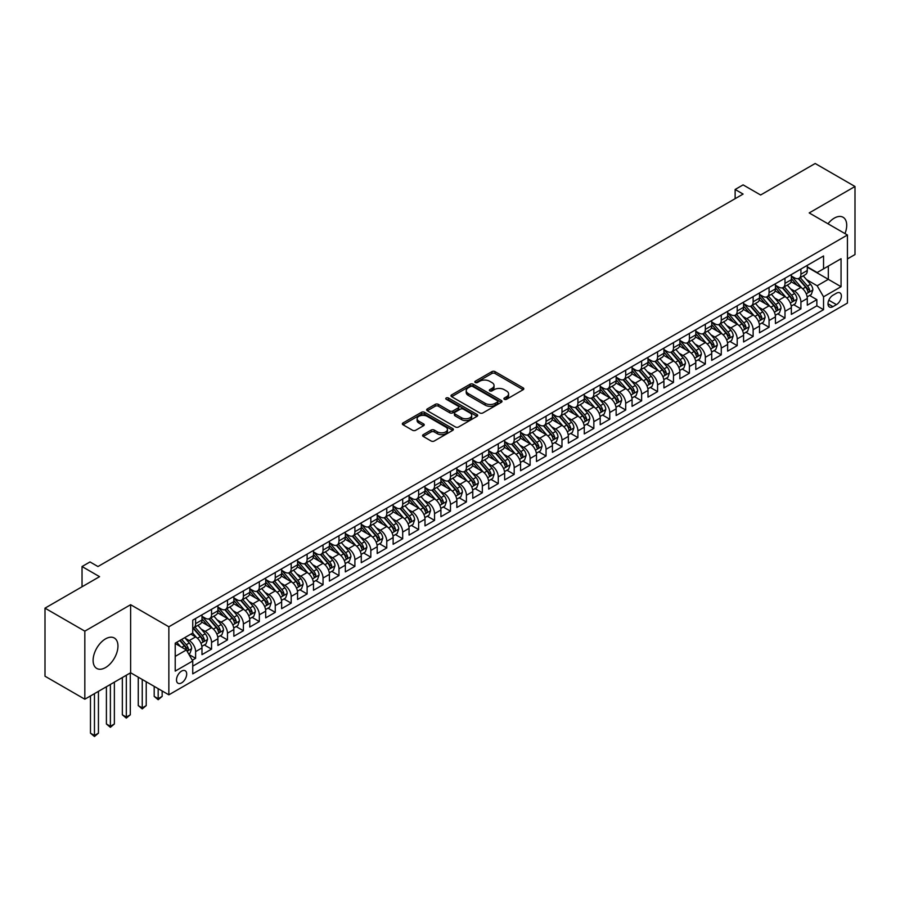 <?xml version="1.0" encoding="UTF-8"?>
<svg xmlns="http://www.w3.org/2000/svg" width="900" height="900" viewBox="0 0 900 900"><rect width="100%" height="100%" fill="white"/><g stroke="black" fill="none" stroke-linecap="round" stroke-linejoin="round"><path stroke-width="1.35" d="M504.36 399.285A1.552 0.889 0 0 0 506.554 399.285L523.17 389.689A2.216 1.271 0 0 0 523.811 388.789A2.216 1.271 0 0 0 523.17 387.889L495.022 371.632A2.216 1.271 0 0 0 491.895 371.632L475.279 381.229A1.552 0.889 0 0 0 474.829 381.859A1.552 0.889 0 0 0 475.279 382.489A1.552 0.889 0 0 0 477.473 382.489L479.621 381.251A7.076 4.084 0 0 1 489.623 381.251L491.974 382.601A7.076 4.084 0 0 1 494.044 385.493A7.076 4.084 0 0 1 491.974 388.384L489.825 389.621A1.552 0.889 0 0 0 489.364 390.251A1.552 0.889 0 0 0 489.825 390.892A1.552 0.889 0 0 0 492.007 390.892L494.156 389.644A7.076 4.084 0 0 1 504.169 389.644L506.509 391.005A7.076 4.084 0 0 1 508.59 393.885A7.076 4.084 0 0 1 506.509 396.776L504.36 398.014A1.552 0.889 0 0 0 503.91 398.655A1.552 0.889 0 0 0 504.36 399.285L504.36 398.014M105.536 667.564A17.572 10.147 120 0 0 117.011 652.084A17.572 10.147 120 0 0 114.311 638.01A17.572 10.147 120 0 0 105.536 638.876A17.572 10.147 120 0 0 94.05 654.356A17.572 10.147 120 0 0 96.75 668.441A17.572 10.147 120 0 0 105.536 667.564M844.988 233.595A17.572 10.147 120 0 0 843.075 217.26A17.572 10.147 120 0 0 834.289 218.126A17.572 10.147 120 0 0 827.977 223.774M181.597 682.886A7.211 4.163 120 0 0 186.3 676.53A7.211 4.163 120 0 0 185.197 670.748A7.211 4.163 120 0 0 181.597 671.107A7.211 4.163 120 0 0 176.884 677.464A7.211 4.163 120 0 0 177.986 683.235A7.211 4.163 120 0 0 181.597 682.886M423.259 434.644A2.216 1.271 0 0 0 422.606 435.544A2.216 1.271 0 0 0 423.259 436.455L431.145 441.011A2.216 1.271 0 0 0 434.272 441.011L452.723 430.358A2.216 1.271 0 0 0 453.375 429.457A2.216 1.271 0 0 0 452.723 428.558L424.586 412.301A2.216 1.271 0 0 0 421.459 412.301L403.009 422.955A2.216 1.271 0 0 0 402.356 423.855A2.216 1.271 0 0 0 403.009 424.766L412.549 430.267A2.216 1.271 0 0 0 415.665 430.267L423.562 425.711A2.216 1.271 0 0 0 424.215 424.811A2.216 1.271 0 0 0 423.562 423.9L418.838 421.178A5.917 3.42 0 0 1 417.105 418.759A5.917 3.42 0 0 1 420.761 415.609A5.917 3.42 0 0 1 427.196 416.34L445.725 427.039A5.917 3.42 0 0 1 447.457 429.457A5.917 3.42 0 0 1 443.812 432.608A5.917 3.42 0 0 1 437.366 431.876L434.272 430.088A2.216 1.271 0 0 0 431.145 430.088L423.259 434.644L423.259 436.455L431.145 431.933L431.145 430.088M847.429 258.919L855 254.542L855 186.491L815.175 163.496L760.624 194.996L743.096 184.882L735.131 189.484L743.096 194.074L97.965 566.539L90 561.949L82.035 566.539L82.035 586.778M84.825 631.148L84.825 699.21L130.624 672.761L130.624 604.71L84.825 631.148L45 608.153L99.562 576.664L82.035 566.539M130.624 604.71L168.851 626.783L847.429 235.001L847.429 303.064L168.851 694.834L168.851 626.783M855 186.491L809.201 212.929L847.429 235.001M479.779 412.931A2.216 1.271 0 0 0 482.906 412.931L501.356 402.289A2.216 1.271 0 0 0 501.998 401.377A2.216 1.271 0 0 0 501.356 400.478L473.209 384.233A2.216 1.271 0 0 0 470.081 384.233L451.631 394.886A2.216 1.271 0 0 0 450.99 395.786A2.216 1.271 0 0 0 451.631 396.686L479.779 412.931M446.861 399.623A1.552 0.889 0 0 1 448.425 399.836L448.425 397.991L477.045 414.517A2.216 1.271 0 0 1 477.686 415.418A2.216 1.271 0 0 1 477.045 416.317L458.595 426.971A2.216 1.271 0 0 1 455.468 426.971L427.32 410.726L435.218 406.204L435.218 404.359L427.32 408.915A2.216 1.271 0 0 0 426.668 409.826A2.216 1.271 0 0 0 427.32 410.726L427.32 408.915M435.218 406.204A2.216 1.271 0 0 1 438.345 406.204L438.345 404.359A2.216 1.271 0 0 0 435.218 404.359M438.345 404.359L449.752 410.951A2.216 1.271 0 0 0 452.88 410.951L458.123 407.925A2.216 1.271 0 0 0 458.764 407.025A2.216 1.271 0 0 0 458.123 406.125L446.243 399.262A1.552 0.889 0 0 1 445.781 398.632A1.552 0.889 0 0 1 446.738 397.8A1.552 0.889 0 0 1 448.425 397.991M84.825 699.21L45 676.215L45 608.153M192.308 660.24L195.615 658.327L189 654.514M185.243 638.269L189.236 640.575A9.011 5.197 60 0 1 195.615 651.611L201.982 647.933L201.982 654.649L211.545 649.125L204.289 644.94M201.172 629.066L205.166 631.384A9.011 5.197 60 0 1 211.545 642.42L217.912 638.741L217.912 645.446L227.464 639.934L220.219 635.749M217.102 619.875L221.096 622.181A9.011 5.197 60 0 1 227.464 633.217L233.843 629.539L233.843 636.255L243.394 630.731L236.149 626.558M233.032 610.673L237.026 612.99A9.011 5.197 60 0 1 243.394 624.026L249.773 620.347L249.773 627.053L259.324 621.54L252.079 617.355M248.951 601.481L252.956 603.788A9.011 5.197 60 0 1 259.324 614.824L265.702 611.145L265.702 617.861L275.254 612.349L268.009 608.164M264.881 592.29L268.886 594.596A9.011 5.197 60 0 1 275.254 605.633L281.632 601.954L281.632 608.67L291.184 603.146L283.939 598.961M280.811 583.087L284.816 585.394A9.011 5.197 60 0 1 291.184 596.43L297.562 592.751L297.562 599.467L307.114 593.955L299.869 589.77M296.741 573.896L300.746 576.202A9.011 5.197 60 0 1 307.114 587.239L313.481 583.56L313.481 590.276L323.044 584.752L315.799 580.567M312.671 564.694L316.676 567A9.011 5.197 60 0 1 323.044 578.036L329.411 574.358L329.411 581.074L338.974 575.561L331.729 571.376M328.601 555.502L332.606 557.809A9.011 5.197 60 0 1 338.974 568.845L345.341 565.166L345.341 571.882L354.904 566.359L347.659 562.174M344.531 546.3L348.536 548.606A9.011 5.197 60 0 1 354.904 559.642L361.271 555.964L361.271 562.68L370.834 557.168L363.589 552.983M360.461 537.109L364.455 539.415A9.011 5.197 60 0 1 370.834 550.451L377.201 546.773L377.201 553.489L386.764 547.965L379.519 543.78M376.391 527.906L380.385 530.212A9.011 5.197 60 0 1 386.764 541.249L393.131 537.57L393.131 544.286L402.694 538.774L395.438 534.589M392.321 518.715L396.315 521.021A9.011 5.197 60 0 1 402.694 532.058L409.061 528.379L409.061 535.095L418.624 529.571L411.368 525.386M408.251 509.512L412.245 511.819A9.011 5.197 60 0 1 418.624 522.855L424.991 519.176L424.991 525.892L434.554 520.38L427.298 516.195M424.181 500.321L428.175 502.627A9.011 5.197 60 0 1 434.554 513.664L440.921 509.985L440.921 516.701L450.473 511.178L443.228 506.993M440.111 491.119L444.105 493.425A9.011 5.197 60 0 1 450.473 504.461L456.851 500.782L456.851 507.499L466.402 501.986L459.157 497.801M456.041 481.928L460.035 484.234A9.011 5.197 60 0 1 466.402 495.27L472.781 491.591L472.781 498.308L482.332 492.784L475.088 488.599M471.96 472.725L475.965 475.043A9.011 5.197 60 0 1 482.332 486.079L488.711 482.4L488.711 489.105L498.262 483.593L491.017 479.407M487.89 463.534L491.895 465.84A9.011 5.197 60 0 1 498.262 476.876L504.641 473.197L504.641 479.914L514.192 474.39L506.947 470.205M503.82 454.331L507.825 456.649A9.011 5.197 60 0 1 514.192 467.685L520.571 464.006L520.571 470.711L530.123 465.199L522.877 461.014M519.75 445.14L523.755 447.446A9.011 5.197 60 0 1 530.123 458.483L536.49 454.804L536.49 461.52L546.053 455.996L538.808 451.811M535.68 435.938L539.685 438.255A9.011 5.197 60 0 1 546.053 449.291L552.42 445.613L552.42 452.317L561.983 446.805L554.738 442.62M551.61 426.746L555.615 429.053A9.011 5.197 60 0 1 561.983 440.089L568.35 436.41L568.35 443.126L577.913 437.603L570.668 433.418M567.54 417.544L571.545 419.861A9.011 5.197 60 0 1 577.913 430.897L584.28 427.219L584.28 433.924L593.842 428.411L586.597 424.226M583.47 408.353L587.464 410.659A9.011 5.197 60 0 1 593.842 421.695L600.21 418.016L600.21 424.733L609.773 419.209L602.528 415.024M599.4 399.15L603.394 401.468A9.011 5.197 60 0 1 609.773 412.504L616.14 408.825L616.14 415.53L625.702 410.017L618.446 405.832M615.33 389.959L619.324 392.265A9.011 5.197 60 0 1 625.702 403.301L632.07 399.623L632.07 406.339L641.633 400.815L634.376 396.641M631.26 380.756L635.254 383.074A9.011 5.197 60 0 1 641.633 394.11L648 390.431L648 397.136L657.562 391.624L650.306 387.439M647.19 371.565L651.184 373.871A9.011 5.197 60 0 1 657.562 384.907L663.93 381.229L663.93 387.945L673.481 382.433L666.236 378.248M663.12 362.374L667.114 364.68A9.011 5.197 60 0 1 673.481 375.716L679.86 372.037L679.86 378.754L689.411 373.23L682.166 369.045M679.05 353.171L683.044 355.478A9.011 5.197 60 0 1 689.411 366.514L695.79 362.835L695.79 369.551L705.341 364.039L698.096 359.854M694.969 343.98L698.974 346.286A9.011 5.197 60 0 1 705.341 357.322L711.72 353.644L711.72 360.36L721.271 354.836L714.026 350.651M710.899 334.777L714.904 337.084A9.011 5.197 60 0 1 721.271 348.12L727.65 344.441L727.65 351.157L737.201 345.645L729.956 341.46M726.829 325.586L730.834 327.892A9.011 5.197 60 0 1 737.201 338.929L743.58 335.25L743.58 341.966L753.131 336.442L745.886 332.257M742.759 316.384L746.764 318.69A9.011 5.197 60 0 1 753.131 329.726L759.51 326.048L759.51 332.764L769.061 327.251L761.816 323.066M758.689 307.192L762.694 309.499A9.011 5.197 60 0 1 769.061 320.535L775.429 316.856L775.429 323.572L784.991 318.049L777.746 313.864M774.619 297.99L778.624 300.296A9.011 5.197 60 0 1 784.991 311.332L791.359 307.654L791.359 314.37L800.921 308.858L800.921 302.141A9.011 5.197 -120 0 0 794.554 291.105L790.549 288.799M793.676 304.673L800.921 308.858M201.982 647.933A9.011 5.197 -120 0 0 195.615 636.896L190.834 634.14M217.912 638.741A9.011 5.197 -120 0 0 211.545 627.705L201.69 622.012M233.843 629.539A9.011 5.197 -120 0 0 227.464 618.502L217.62 612.821M249.773 620.347A9.011 5.197 -120 0 0 243.394 609.311L233.55 603.619M265.702 611.145A9.011 5.197 -120 0 0 259.324 600.109L249.48 594.428M281.632 601.954A9.011 5.197 -120 0 0 275.254 590.918L265.41 585.225M297.562 592.751A9.011 5.197 -120 0 0 291.184 581.715L281.34 576.034M313.481 583.56A9.011 5.197 -120 0 0 307.114 572.524L297.259 566.831M329.411 574.358A9.011 5.197 -120 0 0 323.044 563.321L313.189 557.64M345.341 565.166A9.011 5.197 -120 0 0 338.974 554.13L329.119 548.438M361.271 555.964A9.011 5.197 -120 0 0 354.904 544.928L345.049 539.246M377.201 546.773A9.011 5.197 -120 0 0 370.834 535.736L360.979 530.044M393.131 537.57A9.011 5.197 -120 0 0 386.764 526.534L376.909 520.852M409.061 528.379A9.011 5.197 -120 0 0 402.694 517.342L392.839 511.65M424.991 519.176A9.011 5.197 -120 0 0 418.624 508.14L408.769 502.459M440.921 509.985A9.011 5.197 -120 0 0 434.554 498.949L424.699 493.256M456.851 500.782A9.011 5.197 -120 0 0 450.473 489.746L440.629 484.065M472.781 491.591A9.011 5.197 -120 0 0 466.402 480.555L456.559 474.863M488.711 482.4A9.011 5.197 -120 0 0 482.332 471.364L472.489 465.671M504.641 473.197A9.011 5.197 -120 0 0 498.262 462.161L488.419 456.469M520.571 464.006A9.011 5.197 -120 0 0 514.192 452.97L504.349 447.277M536.49 454.804A9.011 5.197 -120 0 0 530.123 443.767L520.267 438.086M552.42 445.613A9.011 5.197 -120 0 0 546.053 434.576L536.197 428.884M568.35 436.41A9.011 5.197 -120 0 0 561.983 425.374L552.127 419.692M584.28 427.219A9.011 5.197 -120 0 0 577.913 416.183L568.058 410.49M600.21 418.016A9.011 5.197 -120 0 0 593.842 406.98L583.988 401.299M616.14 408.825A9.011 5.197 -120 0 0 609.773 397.789L599.918 392.096M632.07 399.623A9.011 5.197 -120 0 0 625.702 388.586L615.847 382.905M648 390.431A9.011 5.197 -120 0 0 641.633 379.395L631.778 373.702M663.93 381.229A9.011 5.197 -120 0 0 657.562 370.192L647.707 364.511M679.86 372.037A9.011 5.197 -120 0 0 673.481 361.001L663.637 355.309M695.79 362.835A9.011 5.197 -120 0 0 689.411 351.799L679.567 346.118M711.72 353.644A9.011 5.197 -120 0 0 705.341 342.608L695.498 336.915M727.65 344.441A9.011 5.197 -120 0 0 721.271 333.405L711.428 327.724M743.58 335.25A9.011 5.197 -120 0 0 737.201 324.214L727.357 318.521M759.51 326.048A9.011 5.197 -120 0 0 753.131 315.011L743.276 309.33M775.429 316.856A9.011 5.197 -120 0 0 769.061 305.82L759.206 300.127M791.359 307.654A9.011 5.197 -120 0 0 784.991 296.618L775.136 290.936M836.438 293.22L832.939 295.245A6.986 4.027 120 0 0 828.371 301.399A6.986 4.027 120 0 0 829.451 306.99A6.986 4.027 120 0 0 832.939 306.652L836.438 304.627A6.986 4.027 120 0 0 841.005 298.474A6.986 4.027 120 0 0 839.936 292.871A6.986 4.027 120 0 0 836.438 293.22M175.219 656.393L186.368 649.957L192.746 660.994L192.746 673.864L823.545 309.679L823.545 296.809L817.166 285.773L806.479 279.596M192.746 660.994L175.219 671.107L175.219 643.151L192.746 633.038L192.746 620.156L823.545 255.971L823.545 268.852L841.061 258.727L841.061 286.695L823.545 296.809M201.982 616.298L205.166 618.131A9.011 5.197 60 0 0 209.678 618.581L216.045 614.903A9.011 5.197 -120 0 0 217.912 610.774L217.912 605.633M217.912 607.106L221.096 608.94A9.011 5.197 60 0 0 225.607 609.39L231.975 605.711A9.011 5.197 -120 0 0 233.843 601.582L233.843 596.43M233.843 597.904L237.026 599.749A9.011 5.197 60 0 0 241.537 600.188L247.905 596.509A9.011 5.197 -120 0 0 249.773 592.391L249.773 587.239M249.773 588.712L252.956 590.546A9.011 5.197 60 0 0 257.456 590.996L263.835 587.317A9.011 5.197 -120 0 0 265.702 583.189L265.702 578.036M265.702 579.51L268.886 581.355A9.011 5.197 60 0 0 273.386 581.794L279.765 578.115A9.011 5.197 -120 0 0 281.632 573.998L281.632 568.845M281.632 570.319L284.816 572.153A9.011 5.197 60 0 0 289.316 572.602L295.695 568.924A9.011 5.197 -120 0 0 297.562 564.795L297.562 559.642M297.562 561.116L300.746 562.961A9.011 5.197 60 0 0 305.246 563.4L311.625 559.721A9.011 5.197 -120 0 0 313.481 555.604L313.481 550.451M313.481 551.925L316.676 553.759A9.011 5.197 60 0 0 321.176 554.209L327.555 550.53A9.011 5.197 -120 0 0 329.411 546.401L329.411 541.249M329.411 542.722L332.606 544.567A9.011 5.197 60 0 0 337.106 545.006L343.474 541.327A9.011 5.197 -120 0 0 345.341 537.21L345.341 532.058M345.341 533.531L348.536 535.365A9.011 5.197 60 0 0 353.036 535.815L359.404 532.136A9.011 5.197 -120 0 0 361.271 528.007L361.271 522.855M361.271 524.329L364.455 526.174A9.011 5.197 60 0 0 368.966 526.613L375.334 522.934A9.011 5.197 -120 0 0 377.201 518.816L377.201 513.664M377.201 515.137L380.385 516.971A9.011 5.197 60 0 0 384.896 517.421L391.264 513.743A9.011 5.197 -120 0 0 393.131 509.614L393.131 504.461M393.131 505.935L396.315 507.78A9.011 5.197 60 0 0 400.826 508.219L407.194 504.54A9.011 5.197 -120 0 0 409.061 500.423L409.061 495.27M409.061 496.744L412.245 498.577A9.011 5.197 60 0 0 416.756 499.027L423.124 495.349A9.011 5.197 -120 0 0 424.991 491.22L424.991 486.067M424.991 487.541L428.175 489.386A9.011 5.197 60 0 0 432.686 489.825L439.054 486.146A9.011 5.197 -120 0 0 440.921 482.029L440.921 476.876M440.921 478.35L444.105 480.184A9.011 5.197 60 0 0 448.616 480.634L454.984 476.955A9.011 5.197 -120 0 0 456.851 472.826L456.851 467.674M456.851 469.147L460.035 470.993A9.011 5.197 60 0 0 464.546 471.431L470.914 467.752A9.011 5.197 -120 0 0 472.781 463.635L472.781 458.483M472.781 459.956L475.965 461.79A9.011 5.197 60 0 0 480.465 462.24L486.844 458.561A9.011 5.197 -120 0 0 488.711 454.433L488.711 449.291M488.711 450.754L491.895 452.599A9.011 5.197 60 0 0 496.395 453.049L502.774 449.37A9.011 5.197 -120 0 0 504.641 445.241L504.641 440.089M504.641 441.562L507.825 443.396A9.011 5.197 60 0 0 512.325 443.846L518.704 440.168A9.011 5.197 -120 0 0 520.571 436.039L520.571 430.897M520.571 432.36L523.755 434.205A9.011 5.197 60 0 0 528.255 434.655L534.634 430.976A9.011 5.197 -120 0 0 536.49 426.848L536.49 421.695M536.49 423.169L539.685 425.002A9.011 5.197 60 0 0 544.185 425.452L550.564 421.774A9.011 5.197 -120 0 0 552.42 417.645L552.42 412.504M552.42 413.966L555.615 415.811A9.011 5.197 60 0 0 560.115 416.261L566.483 412.582A9.011 5.197 -120 0 0 568.35 408.454L568.35 403.301M568.35 404.775L571.545 406.609A9.011 5.197 60 0 0 576.045 407.059L582.413 403.38A9.011 5.197 -120 0 0 584.28 399.251L584.28 394.11M584.28 395.572L587.464 397.418A9.011 5.197 60 0 0 591.975 397.868L598.342 394.189A9.011 5.197 -120 0 0 600.21 390.06L600.21 384.907M600.21 386.381L603.394 388.215A9.011 5.197 60 0 0 607.905 388.665L614.273 384.986A9.011 5.197 -120 0 0 616.14 380.869L616.14 375.716M616.14 377.19L619.324 379.024A9.011 5.197 60 0 0 623.835 379.474L630.202 375.795A9.011 5.197 -120 0 0 632.07 371.666L632.07 366.514M632.07 367.988L635.254 369.832A9.011 5.197 60 0 0 639.765 370.271L646.133 366.593A9.011 5.197 -120 0 0 648 362.475L648 357.322M648 358.796L651.184 360.63A9.011 5.197 60 0 0 655.695 361.08L662.062 357.401A9.011 5.197 -120 0 0 663.93 353.272L663.93 348.12M663.93 349.594L667.114 351.439A9.011 5.197 60 0 0 671.625 351.877L677.992 348.199A9.011 5.197 -120 0 0 679.86 344.081L679.86 338.929M679.86 340.402L683.044 342.236A9.011 5.197 60 0 0 687.555 342.686L693.923 339.007A9.011 5.197 -120 0 0 695.79 334.879L695.79 329.726M695.79 331.2L698.974 333.045A9.011 5.197 60 0 0 703.474 333.484L709.852 329.805A9.011 5.197 -120 0 0 711.72 325.688L711.72 320.535M711.72 322.009L714.904 323.843A9.011 5.197 60 0 0 719.404 324.293L725.783 320.614A9.011 5.197 -120 0 0 727.65 316.485L727.65 311.332M727.65 312.806L730.834 314.651A9.011 5.197 60 0 0 735.334 315.09L741.712 311.411A9.011 5.197 -120 0 0 743.58 307.294L743.58 302.141M743.58 303.615L746.764 305.449A9.011 5.197 60 0 0 751.264 305.899L757.643 302.22A9.011 5.197 -120 0 0 759.51 298.091L759.51 292.939M759.51 294.412L762.694 296.257A9.011 5.197 60 0 0 767.194 296.696L773.572 293.017A9.011 5.197 -120 0 0 775.429 288.9L775.429 283.748M775.429 285.221L778.624 287.055A9.011 5.197 60 0 0 783.124 287.505L789.491 283.826A9.011 5.197 -120 0 0 791.359 279.697L791.359 274.545M192.746 666.146L816.851 305.82L816.851 299.655L807.289 305.179L807.289 298.463A9.011 5.197 -120 0 0 800.921 287.426L791.066 281.734M791.359 276.019L794.554 277.864A9.011 5.197 -120 0 0 799.054 278.303A9.011 5.197 -120 0 0 800.921 274.185L800.921 269.032M799.054 278.303L805.421 274.624A9.011 5.197 -120 0 0 807.289 270.506L807.289 265.354M195.615 618.502L195.615 623.655A9.011 5.197 60 0 1 193.748 627.784A9.011 5.197 60 0 1 192.746 628.144M193.748 627.784L200.115 624.105A9.011 5.197 -120 0 0 201.982 619.976L201.982 614.824M211.545 609.311L211.545 614.452A9.011 5.197 60 0 1 209.678 618.581M227.464 600.109L227.464 605.261A9.011 5.197 60 0 1 225.607 609.39M243.394 590.918L243.394 596.07A9.011 5.197 60 0 1 241.537 600.188M259.324 581.715L259.324 586.867A9.011 5.197 60 0 1 257.456 590.996M275.254 572.524L275.254 577.676A9.011 5.197 60 0 1 273.386 581.794M291.184 563.321L291.184 568.474A9.011 5.197 60 0 1 289.316 572.602M307.114 554.13L307.114 559.283A9.011 5.197 60 0 1 305.246 563.4M323.044 544.928L323.044 550.08A9.011 5.197 60 0 1 321.176 554.209M338.974 535.736L338.974 540.889A9.011 5.197 60 0 1 337.106 545.006M354.904 526.534L354.904 531.686A9.011 5.197 60 0 1 353.036 535.815M370.834 517.342L370.834 522.495A9.011 5.197 60 0 1 368.966 526.613M386.764 508.14L386.764 513.293A9.011 5.197 60 0 1 384.896 517.421M402.694 498.949L402.694 504.101A9.011 5.197 60 0 1 400.826 508.219M418.624 489.746L418.624 494.899A9.011 5.197 60 0 1 416.756 499.027M434.554 480.555L434.554 485.707A9.011 5.197 60 0 1 432.686 489.825M450.473 471.353L450.473 476.505A9.011 5.197 60 0 1 448.616 480.634M466.402 462.161L466.402 467.314A9.011 5.197 60 0 1 464.546 471.431M482.332 452.97L482.332 458.111A9.011 5.197 60 0 1 480.465 462.24M498.262 443.767L498.262 448.92A9.011 5.197 60 0 1 496.395 453.049M514.192 434.576L514.192 439.718A9.011 5.197 60 0 1 512.325 443.846M530.123 425.374L530.123 430.526A9.011 5.197 60 0 1 528.255 434.655M546.053 416.183L546.053 421.324A9.011 5.197 60 0 1 544.185 425.452M561.983 406.98L561.983 412.132A9.011 5.197 60 0 1 560.115 416.261M577.913 397.789L577.913 402.93A9.011 5.197 60 0 1 576.045 407.059M593.842 388.586L593.842 393.739A9.011 5.197 60 0 1 591.975 397.868M609.773 379.395L609.773 384.536A9.011 5.197 60 0 1 607.905 388.665M625.702 370.192L625.702 375.345A9.011 5.197 60 0 1 623.835 379.474M641.633 361.001L641.633 366.154A9.011 5.197 60 0 1 639.765 370.271M657.562 351.799L657.562 356.951A9.011 5.197 60 0 1 655.695 361.08M673.481 342.608L673.481 347.76A9.011 5.197 60 0 1 671.625 351.877M689.411 333.405L689.411 338.558A9.011 5.197 60 0 1 687.555 342.686M705.341 324.214L705.341 329.366A9.011 5.197 60 0 1 703.474 333.484M721.271 315.011L721.271 320.164A9.011 5.197 60 0 1 719.404 324.293M737.201 305.82L737.201 310.973A9.011 5.197 60 0 1 735.334 315.09M753.131 296.618L753.131 301.77A9.011 5.197 60 0 1 751.264 305.899M769.061 287.426L769.061 292.579A9.011 5.197 60 0 1 767.194 296.696M784.991 278.224L784.991 283.376A9.011 5.197 60 0 1 783.124 287.505M784.991 311.332L784.991 318.049M769.061 320.535L769.061 327.251M753.131 329.726L753.131 336.442M737.201 338.929L737.201 345.645M721.271 348.12L721.271 354.836M705.341 357.322L705.341 364.039M689.411 366.514L689.411 373.23M673.481 375.716L673.481 382.433M657.562 384.907L657.562 391.624M641.633 394.11L641.633 400.815M625.702 403.301L625.702 410.017M609.773 412.504L609.773 419.209M593.842 421.695L593.842 428.411M577.913 430.897L577.913 437.603M561.983 440.089L561.983 446.805M546.053 449.291L546.053 455.996M530.123 458.483L530.123 465.199M514.192 467.685L514.192 474.39M498.262 476.876L498.262 483.593M482.332 486.079L482.332 492.784M466.402 495.27L466.402 501.986M450.473 504.461L450.473 511.178M434.554 513.664L434.554 520.38M418.624 522.855L418.624 529.571M402.694 532.058L402.694 538.774M386.764 541.249L386.764 547.965M370.834 550.451L370.834 557.168M354.904 559.642L354.904 566.359M338.974 568.845L338.974 575.561M323.044 578.036L323.044 584.752M307.114 587.239L307.114 593.955M291.184 596.43L291.184 603.146M275.254 605.633L275.254 612.349M259.324 614.824L259.324 621.54M243.394 624.026L243.394 630.731M227.464 633.217L227.464 639.934M211.545 642.42L211.545 649.125M195.615 651.611L195.615 658.327M186.368 649.957L175.219 643.523M817.166 285.773L828.315 279.338L828.315 266.085L841.061 258.727M807.289 267.188L841.061 286.695M807.289 266.827L817.166 272.531L823.545 268.852M130.624 672.761L168.851 694.834M735.131 189.484L735.131 198.675M809.606 295.47L816.851 299.655M816.851 305.82L823.545 309.679M504.979 399.499L506.509 398.621A7.076 4.084 0 0 0 508.59 395.73L508.59 393.885M494.044 385.493L494.044 387.338A7.076 4.084 0 0 1 491.974 390.218L490.444 391.106M523.136 389.711L495.022 373.478A2.216 1.271 0 0 0 491.895 373.478L475.897 382.714M501.322 402.3L473.209 386.066A2.216 1.271 0 0 0 470.081 386.066L451.665 396.709M497.441 402.019A1.552 0.889 0 0 0 497.902 401.377A1.552 0.889 0 0 0 497.441 400.748L472.736 386.483A1.552 0.889 0 0 0 470.554 386.483L468.281 387.799A7.076 4.084 0 0 0 466.211 390.69A7.076 4.084 0 0 0 468.281 393.57L485.168 403.324A7.076 4.084 0 0 0 495.18 403.324L497.441 402.019L497.441 403.853A1.552 0.889 0 0 0 497.902 403.223L497.902 401.377M466.211 390.69L466.211 392.524A7.076 4.084 0 0 0 468.281 395.415L468.281 393.57M497.441 403.853L495.18 405.157A7.076 4.084 0 0 1 485.168 405.157L468.281 395.415M438.345 406.204L449.752 412.785A2.216 1.271 0 0 0 452.88 412.785L458.123 409.77A2.216 1.271 0 0 0 458.764 408.859L458.764 407.025M448.425 399.836L477.011 416.34M461.599 417.791A5.917 3.42 0 0 0 468.045 418.534A5.917 3.42 0 0 0 471.701 415.373A5.917 3.42 0 0 0 469.969 412.954L463.433 409.185A2.216 1.271 0 0 0 460.305 409.185L455.074 412.211A2.216 1.271 0 0 0 454.421 413.123A2.216 1.271 0 0 0 455.074 414.022L461.599 417.791L461.599 419.625A5.917 3.42 0 0 0 468.045 420.368A5.917 3.42 0 0 0 471.701 417.218L471.701 415.373M454.421 413.123L454.421 414.956A2.216 1.271 0 0 0 455.074 415.856L455.074 414.022M461.599 419.625L455.074 415.856M447.457 429.457L447.457 431.291A5.917 3.42 0 0 1 443.812 434.452A5.917 3.42 0 0 1 437.366 433.71L434.272 431.933A2.216 1.271 0 0 0 431.145 431.933M417.105 418.759L417.105 420.604A5.917 3.42 0 0 0 418.838 423.011L418.838 421.178M423.562 423.9L423.562 425.711L418.838 423.011M452.723 428.558L452.723 430.358L424.586 414.146A2.216 1.271 0 0 0 421.459 414.146L403.031 424.777M807.154 296.887L811.271 294.502L812.869 289.912A5.974 3.442 -120 0 0 810.54 284.299L803.261 275.873M801.81 288.011L793.17 278.01A17.235 9.945 -120 0 0 791.359 276.12M797.074 285.199L792.248 279.619A14.31 8.258 -120 0 0 791.359 278.651M798.244 278.629L805.601 287.156A5.974 3.442 60 0 1 807.727 291.262C808.627 292.466 809.269 292.095 809.64 290.16A5.974 3.442 -120 0 0 807.514 286.054L800.235 277.627M798.671 278.494L806.58 287.651A3.038 1.755 60 0 1 807.356 288.844L809.64 290.16M807.727 291.262L808.166 291.971M791.224 306.079L795.341 303.705L796.939 299.104A5.974 3.442 -120 0 0 794.61 293.501L787.331 285.075M785.88 297.202L777.24 287.213A17.235 9.945 -120 0 0 775.429 285.311M781.144 294.401L776.317 288.81A14.31 8.258 -120 0 0 775.429 287.854M782.314 287.831L789.671 296.348A5.974 3.442 60 0 1 791.798 300.465C792.697 301.669 793.339 301.298 793.71 299.363A5.974 3.442 -120 0 0 791.584 295.245L784.305 286.819M782.741 287.685L790.661 296.843A3.038 1.755 60 0 1 791.426 298.035L793.71 299.363M791.798 300.465L792.236 301.174M775.305 315.281L779.411 312.896L781.009 308.306A5.974 3.442 -120 0 0 778.68 302.692L771.401 294.266M769.95 306.405L761.321 296.404A17.235 9.945 -120 0 0 759.51 294.514M765.214 303.593L760.387 298.012A14.31 8.258 -120 0 0 759.51 297.045M766.384 297.022L773.741 305.55A5.974 3.442 60 0 1 775.879 309.656C776.768 310.86 777.409 310.489 777.78 308.554A5.974 3.442 -120 0 0 775.654 304.447L768.375 296.021M766.811 296.887L774.731 306.045A3.038 1.755 60 0 1 775.496 307.238L777.78 308.554M775.879 309.656L776.306 310.365M759.375 324.473L763.481 322.099L765.079 317.498A5.974 3.442 -120 0 0 762.75 311.895L755.471 303.469M754.02 315.596L745.391 305.606A17.235 9.945 -120 0 0 743.58 303.705M749.284 312.795L744.457 307.204A14.31 8.258 -120 0 0 743.58 306.248M750.454 306.225L757.811 314.741A5.974 3.442 60 0 1 759.949 318.859C760.837 320.062 761.479 319.691 761.861 317.756A5.974 3.442 -120 0 0 759.724 313.639L752.445 305.213M750.893 306.079L758.801 315.236A3.038 1.755 60 0 1 759.566 316.429L761.861 317.756M759.949 318.859L760.376 319.567M743.445 333.675L747.562 331.29L749.149 326.7A5.974 3.442 -120 0 0 746.82 321.086L739.553 312.66M738.09 324.799L729.461 314.798A17.235 9.945 -120 0 0 727.65 312.907M733.354 321.986L728.528 316.406A14.31 8.258 -120 0 0 727.65 315.439M734.524 315.416L741.893 323.944A5.974 3.442 60 0 1 744.019 328.05C744.908 329.254 745.549 328.882 745.931 326.947A5.974 3.442 -120 0 0 743.794 322.841L736.515 314.415M734.962 315.281L742.871 324.439A3.038 1.755 60 0 1 743.636 325.631L745.931 326.947M744.019 328.05L744.446 328.759M727.515 342.866L731.633 340.493L733.219 335.891A5.974 3.442 -120 0 0 730.901 330.289L723.623 321.863M722.16 333.99L713.531 324A17.235 9.945 -120 0 0 711.72 322.099M717.424 331.189L712.597 325.598A14.31 8.258 -120 0 0 711.72 324.641M718.594 324.619L725.962 333.135A5.974 3.442 60 0 1 728.089 337.252C728.989 338.445 729.619 338.085 730.001 336.15A5.974 3.442 -120 0 0 727.864 332.032L720.596 323.606M719.033 324.473L726.941 333.63A3.038 1.755 60 0 1 727.706 334.822L730.001 336.15M728.089 337.252L728.516 337.961M711.585 352.069L715.702 349.684L717.289 345.094A5.974 3.442 -120 0 0 714.971 339.48L707.692 331.054M706.23 343.192L697.601 333.191A17.235 9.945 -120 0 0 695.79 331.301M701.494 340.38L696.668 334.789A14.31 8.258 -120 0 0 695.79 333.832M702.664 333.81L710.033 342.338A5.974 3.442 60 0 1 712.159 346.444C713.059 347.647 713.689 347.276 714.071 345.341A5.974 3.442 -120 0 0 711.945 341.235L704.666 332.809M703.102 333.675L711.011 342.832A3.038 1.755 60 0 1 711.776 344.025L714.071 345.341M712.159 346.444L712.586 347.152M695.655 361.26L699.773 358.886L701.359 354.285A5.974 3.442 -120 0 0 699.041 348.683L691.762 340.256M690.3 352.384L681.671 342.394A17.235 9.945 -120 0 0 679.86 340.493M685.564 349.582L680.738 343.991A14.31 8.258 -120 0 0 679.86 343.035M686.734 343.012L694.102 351.529A5.974 3.442 60 0 1 696.229 355.646C697.129 356.839 697.759 356.479 698.141 354.544A5.974 3.442 -120 0 0 696.015 350.426L688.736 342M687.173 342.866L695.081 352.024A3.038 1.755 60 0 1 695.846 353.216L698.141 354.544M696.229 355.646L696.668 356.355M679.725 370.451L683.842 368.077L685.429 363.476A5.974 3.442 -120 0 0 683.111 357.874L675.832 349.447M674.37 361.586L665.741 351.585A17.235 9.945 -120 0 0 663.93 349.695M669.634 358.774L664.808 353.183A14.31 8.258 -120 0 0 663.93 352.226M670.804 352.204L678.173 360.731A5.974 3.442 60 0 1 680.299 364.838C681.199 366.041 681.829 365.67 682.211 363.735A5.974 3.442 -120 0 0 680.085 359.629L672.806 351.202M671.242 352.069L679.151 361.226A3.038 1.755 60 0 1 679.916 362.407L682.211 363.735M680.299 364.838L680.738 365.546M663.795 379.654L667.913 377.28L669.499 372.679A5.974 3.442 -120 0 0 667.181 367.076L659.903 358.65M658.44 370.777L649.811 360.787A17.235 9.945 -120 0 0 648 358.886M653.704 367.976L648.877 362.385A14.31 8.258 -120 0 0 648 361.418M654.885 361.406L662.242 369.923A5.974 3.442 60 0 1 664.369 374.04C665.269 375.233 665.899 374.873 666.281 372.938A5.974 3.442 -120 0 0 664.155 368.82L656.876 360.394M655.312 361.26L663.221 370.418A3.038 1.755 60 0 1 663.986 371.61L666.281 372.938M664.369 374.04L664.808 374.749M647.865 388.845L651.982 386.471L653.58 381.87A5.974 3.442 -120 0 0 651.251 376.267L643.972 367.841M642.51 379.98L633.881 369.979A17.235 9.945 -120 0 0 632.07 368.089M637.785 377.168L632.947 371.576A14.31 8.258 -120 0 0 632.07 370.62M638.955 370.598L646.312 379.125A5.974 3.442 60 0 1 648.439 383.231C649.339 384.435 649.98 384.064 650.351 382.129A5.974 3.442 -120 0 0 648.225 378.022L640.946 369.585M639.383 370.463L647.291 379.62A3.038 1.755 60 0 1 648.056 380.801L650.351 382.129M648.439 383.231L648.877 383.94M631.935 398.048L636.053 395.674L637.65 391.072A5.974 3.442 -120 0 0 635.321 385.47L628.043 377.044M626.58 389.171L617.951 379.181A17.235 9.945 -120 0 0 616.14 377.28M621.855 386.37L617.018 380.779A14.31 8.258 -120 0 0 616.14 379.811M623.025 379.789L630.383 388.316A5.974 3.442 60 0 1 632.509 392.434C633.409 393.626 634.05 393.266 634.421 391.331A5.974 3.442 -120 0 0 632.295 387.214L625.016 378.787M623.452 379.654L631.361 388.811A3.038 1.755 60 0 1 632.126 390.004L634.421 391.331M632.509 392.434L632.947 393.142M616.005 407.239L620.123 404.865L621.72 400.264A5.974 3.442 -120 0 0 619.391 394.661L612.113 386.235M610.65 398.363L602.021 388.373A17.235 9.945 -120 0 0 600.21 386.483M605.925 395.561L601.099 389.97A14.31 8.258 -120 0 0 600.21 389.014M607.095 388.991L614.452 397.519A5.974 3.442 60 0 1 616.579 401.625C617.479 402.829 618.12 402.457 618.491 400.522A5.974 3.442 -120 0 0 616.365 396.405L609.086 387.979M607.523 388.856L615.431 398.014A3.038 1.755 60 0 1 616.196 399.195L618.491 400.522M616.579 401.625L617.018 402.334M600.075 416.441L604.192 414.067L605.79 409.466A5.974 3.442 -120 0 0 603.461 403.864L596.183 395.438M594.731 407.565L586.091 397.575A17.235 9.945 -120 0 0 584.28 395.674M589.995 404.764L585.169 399.173A14.31 8.258 -120 0 0 584.28 398.205M591.165 398.183L598.523 406.71A5.974 3.442 60 0 1 600.649 410.827C601.549 412.02 602.19 411.66 602.561 409.714A5.974 3.442 -120 0 0 600.435 405.608L593.156 397.181M591.592 398.048L599.501 407.205A3.038 1.755 60 0 1 600.278 408.397L602.561 409.714M600.649 410.827L601.087 411.525M584.145 425.632L588.262 423.259L589.86 418.657A5.974 3.442 -120 0 0 587.531 413.055L580.252 404.629M578.801 416.756L570.161 406.766A17.235 9.945 -120 0 0 568.35 404.876M574.065 413.955L569.239 408.364A14.31 8.258 -120 0 0 568.35 407.407M575.235 407.385L582.592 415.912A5.974 3.442 60 0 1 584.719 420.019C585.619 421.223 586.26 420.851 586.631 418.916A5.974 3.442 -120 0 0 584.505 414.799L577.226 406.373M575.663 407.25L583.571 416.407A3.038 1.755 60 0 1 584.347 417.589L586.631 418.916M584.719 420.019L585.158 420.728M568.215 434.835L572.332 432.461L573.93 427.86A5.974 3.442 -120 0 0 571.601 422.257L564.322 413.831M562.871 425.959L554.231 415.969A17.235 9.945 -120 0 0 552.42 414.067M558.135 423.157L553.309 417.566A14.31 8.258 -120 0 0 552.42 416.599M559.305 416.576L566.663 425.104A5.974 3.442 60 0 1 568.789 429.221C569.689 430.414 570.33 430.054 570.701 428.108A5.974 3.442 -120 0 0 568.575 424.001L561.296 415.575M559.733 416.441L567.653 425.599A3.038 1.755 60 0 1 568.418 426.791L570.701 428.108M568.789 429.221L569.227 429.919M552.296 444.026L556.403 441.652L558 437.051A5.974 3.442 -120 0 0 555.671 431.449L548.392 423.022M546.941 435.15L538.312 425.16A17.235 9.945 -120 0 0 536.49 423.27M542.205 432.349L537.379 426.757A14.31 8.258 -120 0 0 536.49 425.801M543.375 425.779L550.733 434.295A5.974 3.442 60 0 1 552.87 438.412C553.759 439.616 554.4 439.245 554.771 437.31A5.974 3.442 -120 0 0 552.645 433.192L545.366 424.766M543.803 425.644L551.722 434.801A3.038 1.755 60 0 1 552.488 435.983L554.771 437.31M552.87 438.412L553.298 439.121M536.366 453.229L540.472 450.855L542.07 446.254A5.974 3.442 -120 0 0 539.741 440.651L532.462 432.225M531.011 444.353L522.382 434.363A17.235 9.945 -120 0 0 520.571 432.461M526.275 441.551L521.449 435.96A14.31 8.258 -120 0 0 520.571 434.993M527.445 434.97L534.803 443.498A5.974 3.442 60 0 1 536.94 447.615C537.829 448.808 538.47 448.447 538.852 446.501A5.974 3.442 -120 0 0 536.715 442.395L529.436 433.969M527.884 434.835L535.793 443.993A3.038 1.755 60 0 1 536.558 445.185L538.852 446.501M536.94 447.615L537.368 448.312M520.436 462.42L524.554 460.046L526.14 455.445A5.974 3.442 -120 0 0 523.811 449.843L516.544 441.416M515.081 453.544L506.452 443.554A17.235 9.945 -120 0 0 504.641 441.664M510.345 450.743L505.519 445.151A14.31 8.258 -120 0 0 504.641 444.195M511.515 444.173L518.884 452.689A5.974 3.442 60 0 1 521.01 456.806C521.899 458.01 522.54 457.639 522.923 455.704A5.974 3.442 -120 0 0 520.785 451.586L513.506 443.16M511.954 444.026L519.863 453.195A3.038 1.755 60 0 1 520.627 454.376L522.923 455.704M521.01 456.806L521.438 457.515M504.506 471.623L508.624 469.249L510.21 464.647A5.974 3.442 -120 0 0 507.892 459.045L500.614 450.608M499.151 462.746L490.522 452.756A17.235 9.945 -120 0 0 488.711 450.855M494.415 459.945L489.589 454.354A14.31 8.258 -120 0 0 488.711 453.386M495.585 453.364L502.954 461.891A5.974 3.442 60 0 1 505.08 465.998C505.98 467.201 506.61 466.83 506.993 464.895A5.974 3.442 -120 0 0 504.855 460.789L497.588 452.363M496.024 453.229L503.933 462.386A3.038 1.755 60 0 1 504.697 463.579L506.993 464.895M505.08 465.998L505.507 466.706M488.576 480.814L492.694 478.44L494.28 473.839A5.974 3.442 -120 0 0 491.963 468.236L484.684 459.81M483.221 471.938L474.593 461.947A17.235 9.945 -120 0 0 472.781 460.058M478.485 469.136L473.659 463.545A14.31 8.258 -120 0 0 472.781 462.589M479.655 462.566L487.024 471.082A5.974 3.442 60 0 1 489.15 475.2C490.05 476.404 490.68 476.032 491.062 474.098A5.974 3.442 -120 0 0 488.936 469.98L481.657 461.554M480.094 462.42L488.002 471.577A3.038 1.755 60 0 1 488.767 472.77L491.062 474.098M489.15 475.2L489.577 475.909M472.646 490.016L476.764 487.631L478.35 483.041A5.974 3.442 -120 0 0 476.032 477.428L468.754 469.001M467.291 481.14L458.662 471.139A17.235 9.945 -120 0 0 456.851 469.249M462.555 478.339L457.729 472.748A14.31 8.258 -120 0 0 456.851 471.78M463.725 471.757L471.094 480.285A5.974 3.442 60 0 1 473.22 484.391C474.12 485.595 474.75 485.224 475.132 483.289A5.974 3.442 -120 0 0 473.006 479.183L465.728 470.756M464.164 471.623L472.072 480.78A3.038 1.755 60 0 1 472.838 481.973L475.132 483.289M473.22 484.391L473.659 485.1M456.716 499.207L460.834 496.834L462.42 492.233A5.974 3.442 -120 0 0 460.103 486.63L452.824 478.204M451.361 490.331L442.733 480.341A17.235 9.945 -120 0 0 440.921 478.451M446.625 487.53L441.799 481.939A14.31 8.258 -120 0 0 440.921 480.983M447.795 480.96L455.164 489.476A5.974 3.442 60 0 1 457.29 493.594C458.19 494.798 458.82 494.426 459.202 492.491A5.974 3.442 -120 0 0 457.076 488.374L449.798 479.947M448.234 480.814L456.142 489.971A3.038 1.755 60 0 1 456.907 491.164L459.202 492.491M457.29 493.594L457.729 494.303M440.786 508.41L444.904 506.025L446.49 501.435A5.974 3.442 -120 0 0 444.173 495.821L436.894 487.395M435.431 499.534L426.803 489.532A17.235 9.945 -120 0 0 424.991 487.642M430.695 496.721L425.869 491.141A14.31 8.258 -120 0 0 424.991 490.174M431.876 490.151L439.234 498.679A5.974 3.442 60 0 1 441.36 502.785C442.26 503.989 442.89 503.618 443.272 501.683A5.974 3.442 -120 0 0 441.146 497.576L433.868 489.15M432.304 490.016L440.213 499.174A3.038 1.755 60 0 1 440.978 500.366L443.272 501.683M441.36 502.785L441.799 503.494M424.856 517.601L428.974 515.227L430.56 510.626A5.974 3.442 -120 0 0 428.243 505.024L420.964 496.598M419.501 508.725L410.873 498.735A17.235 9.945 -120 0 0 409.061 496.845M414.776 505.924L409.939 500.332A14.31 8.258 -120 0 0 409.061 499.376M415.946 499.354L423.304 507.87A5.974 3.442 60 0 1 425.43 511.988C426.33 513.191 426.971 512.82 427.343 510.885A5.974 3.442 -120 0 0 425.216 506.767L417.938 498.341M416.374 499.207L424.282 508.365A3.038 1.755 60 0 1 425.048 509.558L427.343 510.885M425.43 511.988L425.869 512.696M408.926 526.804L413.044 524.419L414.641 519.829A5.974 3.442 -120 0 0 412.312 514.215L405.034 505.789M403.571 517.928L394.942 507.926A17.235 9.945 -120 0 0 393.131 506.036M398.846 515.115L394.009 509.535A14.31 8.258 -120 0 0 393.131 508.567M400.016 508.545L407.374 517.072A5.974 3.442 60 0 1 409.5 521.179C410.4 522.382 411.041 522.011 411.412 520.076A5.974 3.442 -120 0 0 409.286 515.97L402.007 507.544M400.444 508.41L408.353 517.567A3.038 1.755 60 0 1 409.118 518.76L411.412 520.076M409.5 521.179L409.939 521.887M392.996 535.995L397.114 533.621L398.711 529.02A5.974 3.442 -120 0 0 396.382 523.418L389.104 514.991M387.641 527.119L379.012 517.129A17.235 9.945 -120 0 0 377.201 515.227M382.916 524.317L378.09 518.726A14.31 8.258 -120 0 0 377.201 517.77M384.086 517.748L391.444 526.264A5.974 3.442 60 0 1 393.57 530.381C394.47 531.585 395.111 531.214 395.483 529.279A5.974 3.442 -120 0 0 393.356 525.161L386.077 516.735M384.514 517.601L392.423 526.759A3.038 1.755 60 0 1 393.188 527.951L395.483 529.279M393.57 530.381L394.009 531.09M377.066 545.197L381.184 542.812L382.781 538.222A5.974 3.442 -120 0 0 380.452 532.609L373.174 524.183M371.723 536.321L363.082 526.32A17.235 9.945 -120 0 0 361.271 524.43M366.986 533.509L362.16 527.929A14.31 8.258 -120 0 0 361.271 526.961M368.156 526.939L375.514 535.466A5.974 3.442 60 0 1 377.64 539.572C378.54 540.776 379.181 540.405 379.553 538.47A5.974 3.442 -120 0 0 377.426 534.364L370.147 525.938M368.584 526.804L376.493 535.961A3.038 1.755 60 0 1 377.269 537.154L379.553 538.47M377.64 539.572L378.079 540.281M361.136 554.389L365.254 552.015L366.851 547.414A5.974 3.442 -120 0 0 364.522 541.811L357.244 533.385M355.793 545.512L347.152 535.523A17.235 9.945 -120 0 0 345.341 533.621M351.056 542.711L346.23 537.12A14.31 8.258 -120 0 0 345.341 536.164M352.226 536.141L359.584 544.658A5.974 3.442 60 0 1 361.71 548.775C362.61 549.967 363.251 549.608 363.623 547.673A5.974 3.442 -120 0 0 361.496 543.555L354.218 535.129M352.654 535.995L360.562 545.153A3.038 1.755 60 0 1 361.339 546.345L363.623 547.673M361.71 548.775L362.149 549.484M345.206 563.591L349.324 561.206L350.921 556.616A5.974 3.442 -120 0 0 348.593 551.002L341.314 542.576M339.863 554.715L331.223 544.714A17.235 9.945 -120 0 0 329.411 542.824M335.126 551.903L330.3 546.311A14.31 8.258 -120 0 0 329.411 545.355M336.296 545.332L343.654 553.86A5.974 3.442 60 0 1 345.78 557.966C346.68 559.17 347.321 558.799 347.692 556.864A5.974 3.442 -120 0 0 345.566 552.757L338.287 544.331M336.724 545.197L344.644 554.355A3.038 1.755 60 0 1 345.409 555.548L347.692 556.864M345.78 557.966L346.219 558.675M329.287 572.783L333.394 570.409L334.991 565.808A5.974 3.442 -120 0 0 332.662 560.205L325.384 551.779M323.933 563.906L315.293 553.916A17.235 9.945 -120 0 0 313.481 552.015M319.196 561.105L314.37 555.514A14.31 8.258 -120 0 0 313.481 554.558M320.366 554.535L327.724 563.051A5.974 3.442 60 0 1 329.861 567.169C330.75 568.361 331.391 568.001 331.762 566.066A5.974 3.442 -120 0 0 329.636 561.949L322.358 553.523M320.794 554.389L328.714 563.546A3.038 1.755 60 0 1 329.479 564.739L331.762 566.066M329.861 567.169L330.289 567.877M313.358 581.985L317.464 579.6L319.061 574.999A5.974 3.442 -120 0 0 316.733 569.396L309.454 560.97M308.002 573.109L299.374 563.108A17.235 9.945 -120 0 0 297.562 561.217M303.266 570.296L298.44 564.705A14.31 8.258 -120 0 0 297.562 563.749M304.436 563.726L311.794 572.254A5.974 3.442 60 0 1 313.931 576.36C314.82 577.564 315.461 577.192 315.844 575.257A5.974 3.442 -120 0 0 313.706 571.151L306.428 562.725M304.875 563.591L312.784 572.749A3.038 1.755 60 0 1 313.549 573.93L315.844 575.257M313.931 576.36L314.359 577.069M297.428 591.176L301.545 588.803L303.131 584.201A5.974 3.442 -120 0 0 300.803 578.599L293.524 570.173M292.072 582.3L283.444 572.31A17.235 9.945 -120 0 0 281.632 570.409M287.336 579.499L282.51 573.908A14.31 8.258 -120 0 0 281.632 572.951M288.506 572.929L295.864 581.445A5.974 3.442 60 0 1 298.001 585.562C298.89 586.755 299.531 586.395 299.914 584.46A5.974 3.442 -120 0 0 297.776 580.342L290.498 571.916M288.945 572.783L296.854 581.94A3.038 1.755 60 0 1 297.619 583.133L299.914 584.46M298.001 585.562L298.429 586.271M281.498 600.367L285.615 597.994L287.201 593.393A5.974 3.442 -120 0 0 284.884 587.79L277.605 579.364M276.142 591.502L267.514 581.501A17.235 9.945 -120 0 0 265.702 579.611M271.406 588.69L266.58 583.099A14.31 8.258 -120 0 0 265.702 582.143M272.576 582.12L279.945 590.648A5.974 3.442 60 0 1 282.071 594.754C282.971 595.957 283.601 595.586 283.984 593.651A5.974 3.442 -120 0 0 281.846 589.545L274.579 581.119M273.015 581.985L280.924 591.143A3.038 1.755 60 0 1 281.689 592.324L283.984 593.651M282.071 594.754L282.499 595.462M265.567 609.57L269.685 607.196L271.271 602.595A5.974 3.442 -120 0 0 268.954 596.992L261.675 588.566M260.213 600.694L251.584 590.704A17.235 9.945 -120 0 0 249.773 588.803M255.476 597.893L250.65 592.301A14.31 8.258 -120 0 0 249.773 591.334M256.646 591.322L264.015 599.839A5.974 3.442 60 0 1 266.141 603.956C267.041 605.149 267.671 604.789 268.054 602.854A5.974 3.442 -120 0 0 265.928 598.736L258.649 590.31M257.085 591.176L264.994 600.334A3.038 1.755 60 0 1 265.759 601.526L268.054 602.854M266.141 603.956L266.569 604.665M249.638 618.761L253.755 616.387L255.341 611.786A5.974 3.442 -120 0 0 253.024 606.184L245.745 597.758M244.282 609.885L235.654 599.895A17.235 9.945 -120 0 0 233.843 598.005M239.546 607.084L234.72 601.492A14.31 8.258 -120 0 0 233.843 600.536M240.716 600.514L248.085 609.041A5.974 3.442 60 0 1 250.211 613.148C251.111 614.351 251.741 613.98 252.124 612.045A5.974 3.442 -120 0 0 249.998 607.928L242.719 599.501M241.155 600.379L249.064 609.536A3.038 1.755 60 0 1 249.829 610.717L252.124 612.045M250.211 613.148L250.65 613.856M158.175 688.68L158.175 698.704L162.157 696.398L162.157 690.975M162.157 696.398L158.175 699.716L154.192 696.398L154.192 686.374M154.192 696.398L158.175 698.704L158.175 699.716M233.708 627.964L237.825 625.59L239.411 620.989A5.974 3.442 -120 0 0 237.094 615.386L229.815 606.96M228.352 619.087L219.724 609.097A17.235 9.945 -120 0 0 217.912 607.196M223.616 616.286L218.79 610.695A14.31 8.258 -120 0 0 217.912 609.727M224.786 609.705L232.155 618.232A5.974 3.442 60 0 1 234.281 622.35C235.181 623.543 235.811 623.183 236.194 621.248A5.974 3.442 -120 0 0 234.067 617.13L226.789 608.704M225.225 609.57L233.134 618.727A3.038 1.755 60 0 1 233.899 619.92L236.194 621.248M234.281 622.35L234.72 623.059M142.245 679.477L142.245 707.895L146.227 705.6L146.227 681.773M146.227 705.6L142.245 708.908L138.263 705.6L138.263 677.183M138.263 705.6L142.245 707.895L142.245 708.908M217.778 637.155L221.895 634.781L223.481 630.18A5.974 3.442 -120 0 0 221.164 624.577L213.885 616.151M212.422 628.279L203.794 618.289A17.235 9.945 -120 0 0 201.982 616.399M207.686 625.477L202.86 619.886A14.31 8.258 -120 0 0 201.982 618.93M208.856 618.908L216.225 627.435A5.974 3.442 60 0 1 218.351 631.541C219.251 632.745 219.881 632.374 220.264 630.439A5.974 3.442 -120 0 0 218.138 626.321L210.859 617.895M209.295 618.773L217.204 627.93A3.038 1.755 60 0 1 217.969 629.111L220.264 630.439M218.351 631.541L218.79 632.25M126.315 675.248L126.315 717.097L130.297 714.791L130.297 672.952M130.297 714.791L126.315 718.11L122.332 714.791L122.332 677.543M122.332 714.791L126.315 717.097L126.315 718.11M201.847 646.357L205.965 643.984L207.551 639.383A5.974 3.442 -120 0 0 205.234 633.78L197.955 625.354M196.493 637.481L192.69 633.071M191.768 634.68L191.138 633.96M192.938 628.099L200.295 636.626A5.974 3.442 60 0 1 202.421 640.744C203.321 641.936 203.951 641.576 204.334 639.63A5.974 3.442 -120 0 0 202.208 635.524L194.929 627.097M193.365 627.964L201.274 637.121A3.038 1.755 60 0 1 202.039 638.314L204.334 639.63M202.421 640.744L202.86 641.441M110.385 684.45L110.385 726.289L114.367 723.994L114.367 682.144M114.367 723.994L110.385 727.301L106.403 723.994L106.403 686.745M106.403 723.994L110.385 726.289L110.385 727.301M188.685 653.962L190.035 653.175L191.632 648.574A5.974 3.442 -120 0 0 189.304 642.971L184.725 637.673M180.439 646.538L176.76 642.262M175.838 643.871L175.219 643.163M179.786 640.519L184.365 645.829A5.974 3.442 60 0 1 186.491 649.935C187.391 651.139 188.032 650.768 188.404 648.832A5.974 3.442 -120 0 0 186.278 644.715L181.699 639.416M180.146 640.305L185.344 646.324A3.038 1.755 60 0 1 186.109 647.505L188.404 648.832M186.491 649.935L186.93 650.644M94.455 693.641L94.455 735.491L98.438 733.185L98.438 691.346M98.438 733.185L94.455 736.504L90.472 733.185L90.472 695.936M90.472 733.185L94.455 735.491L94.455 736.504M189.236 640.575L195.615 636.896M205.166 631.384L211.545 627.705M221.096 622.181L227.464 618.502M237.026 612.99L243.394 609.311M252.956 603.788L259.324 600.109M268.886 594.596L275.254 590.918M284.816 585.394L291.184 581.715M300.746 576.202L307.114 572.524M316.676 567L323.044 563.321M332.606 557.809L338.974 554.13M348.536 548.606L354.904 544.928M364.455 539.415L370.834 535.736M380.385 530.212L386.764 526.534M396.315 521.021L402.694 517.342M412.245 511.819L418.624 508.14M428.175 502.627L434.554 498.949M444.105 493.425L450.473 489.746M460.035 484.234L466.402 480.555M475.965 475.043L482.332 471.364M491.895 465.84L498.262 462.161M507.825 456.649L514.192 452.97M523.755 447.446L530.123 443.767M539.685 438.255L546.053 434.576M555.615 429.053L561.983 425.374M571.545 419.861L577.913 416.183M587.464 410.659L593.842 406.98M603.394 401.468L609.773 397.789M619.324 392.265L625.702 388.586M635.254 383.074L641.633 379.395M651.184 373.871L657.562 370.192M667.114 364.68L673.481 361.001M683.044 355.478L689.411 351.799M698.974 346.286L705.341 342.608M714.904 337.084L721.271 333.405M730.834 327.892L737.201 324.214M746.764 318.69L753.131 315.011M762.694 309.499L769.061 305.82M778.624 300.296L784.991 296.618M794.554 291.105L800.921 287.426M800.921 274.185L807.289 270.506M195.615 623.655L201.982 619.976M211.545 614.452L217.912 610.774M227.464 605.261L233.843 601.582M243.394 596.07L249.773 592.391M259.324 586.867L265.702 583.189M275.254 577.676L281.632 573.998M291.184 568.474L297.562 564.795M307.114 559.283L313.481 555.604M323.044 550.08L329.411 546.401M338.974 540.889L345.341 537.21M354.904 531.686L361.271 528.007M370.834 522.495L377.201 518.816M386.764 513.293L393.131 509.614M402.694 504.101L409.061 500.423M418.624 494.899L424.991 491.22M434.554 485.707L440.921 482.029M450.473 476.505L456.851 472.826M466.402 467.314L472.781 463.635M482.332 458.111L488.711 454.433M498.262 448.92L504.641 445.241M514.192 439.718L520.571 436.039M530.123 430.526L536.49 426.848M546.053 421.324L552.42 417.645M561.983 412.132L568.35 408.454M577.913 402.93L584.28 399.251M593.842 393.739L600.21 390.06M609.773 384.536L616.14 380.869M625.702 375.345L632.07 371.666M641.633 366.154L648 362.475M657.562 356.951L663.93 353.272M673.481 347.76L679.86 344.081M689.411 338.558L695.79 334.879M705.341 329.366L711.72 325.688M721.271 320.164L727.65 316.485M737.201 310.973L743.58 307.294M753.131 301.77L759.51 298.091M769.061 292.579L775.429 288.9M784.991 283.376L791.359 279.697M800.921 302.141L807.289 298.463M828.799 300.218L836.438 304.627M828 303.795L832.939 306.652M506.509 398.621L506.509 396.776M489.825 390.892L489.825 389.621M491.974 390.218L491.974 388.384M475.279 382.489L475.279 381.229M491.895 373.478L491.895 371.632M495.022 373.478L495.022 371.632M523.17 389.689L523.17 387.889M451.631 396.686L451.631 394.886M470.081 386.066L470.081 384.233M473.209 386.066L473.209 384.233M501.356 402.289L501.356 400.478M485.168 405.157L485.168 403.324M495.18 405.157L495.18 403.324M449.752 412.785L449.752 410.951M452.88 412.785L452.88 410.951M458.123 409.77L458.123 407.925M477.045 416.317L477.045 414.517M434.272 431.933L434.272 430.088M437.366 433.71L437.366 431.876M403.009 424.766L403.009 422.955M421.459 414.146L421.459 412.301M424.586 414.146L424.586 412.301M806.242 293.827L812.824 290.025M793.17 278.01L793.991 277.537M807.514 286.054L810.54 284.299M802.755 288.799L805.601 287.156M790.324 303.019L796.894 299.216M777.24 287.213L778.061 286.74M791.584 295.245L794.61 293.501M786.825 297.99L789.671 296.348M774.394 312.221L780.964 308.419M761.321 296.404L762.131 295.931M775.654 304.447L778.68 302.692M770.895 307.192L773.741 305.55M758.464 321.412L765.045 317.61M745.391 305.606L746.212 305.134M759.724 313.639L762.75 311.895M754.965 316.384L757.811 314.741M742.534 330.604L749.115 326.812M729.461 314.798L730.283 314.325M743.794 322.841L746.82 321.086M739.035 325.586L741.893 323.944M726.604 339.806L733.185 336.004M713.531 324L714.352 323.527M727.864 332.032L730.901 330.289M723.116 334.777L725.962 333.135M710.674 348.998L717.255 345.206M697.601 333.191L698.423 332.719M711.945 341.235L714.971 339.48M707.186 343.98L710.033 342.338M694.744 358.2L701.325 354.397M681.671 342.394L682.492 341.921M696.015 350.426L699.041 348.683M691.256 353.171L694.102 351.529M678.814 367.391L685.395 363.6M665.741 351.585L666.562 351.113M680.085 359.629L683.111 357.874M675.326 362.374L678.173 360.731M662.884 376.594L669.465 372.791M649.811 360.787L650.633 360.315M664.155 368.82L667.181 367.076M659.396 371.565L662.242 369.923M646.954 385.785L653.535 381.994M633.881 369.979L634.702 369.506M648.225 378.022L651.251 376.267M643.466 380.767L646.312 379.125M631.024 394.988L637.605 391.185M617.951 379.181L618.773 378.709M632.295 387.214L635.321 385.47M627.536 389.959L630.383 388.316M615.094 404.179L621.675 400.387M602.021 388.373L602.842 387.9M616.365 396.405L619.391 394.661M611.606 399.161L614.452 397.519M599.164 413.381L605.745 409.579M586.091 397.575L586.913 397.103M600.435 405.608L603.461 403.864M595.676 408.353L598.523 406.71M583.234 422.572L589.815 418.781M570.161 406.766L570.983 406.294M584.505 414.799L587.531 413.055M579.746 417.555L582.592 415.912M567.315 431.775L573.885 427.973M554.231 415.969L555.053 415.496M568.575 424.001L571.601 422.257M563.816 426.746L566.663 425.104M551.385 440.966L557.955 437.175M538.312 425.16L539.123 424.688M552.645 433.192L555.671 431.449M547.886 435.949L550.733 434.295M535.455 450.169L542.036 446.366M522.382 434.363L523.204 433.879M536.715 442.395L539.741 440.651M531.956 445.14L534.803 443.498M519.525 459.36L526.106 455.569M506.452 443.554L507.274 443.081M520.785 451.586L523.811 449.843M516.026 454.343L518.884 452.689M503.595 468.562L510.176 464.76M490.522 452.756L491.344 452.272M504.855 460.789L507.892 459.045M500.096 463.534L502.954 461.891M487.665 477.754L494.246 473.951M474.593 461.947L475.414 461.475M488.936 469.98L491.963 468.236M484.178 472.736L487.024 471.082M471.735 486.956L478.316 483.154M458.662 471.139L459.484 470.666M473.006 479.183L476.032 477.428M468.248 481.928L471.094 480.285M455.805 496.147L462.386 492.345M442.733 480.341L443.554 479.869M457.076 488.374L460.103 486.63M452.317 491.119L455.164 489.476M439.875 505.35L446.456 501.548M426.803 489.532L427.624 489.06M441.146 497.576L444.173 495.821M436.387 500.321L439.234 498.679M423.945 514.541L430.526 510.739M410.873 498.735L411.694 498.262M425.216 506.767L428.243 505.024M420.457 509.512L423.304 507.87M408.015 523.744L414.596 519.941M394.942 507.926L395.764 507.454M409.286 515.97L412.312 514.215M404.527 518.715L407.374 517.072M392.085 532.935L398.666 529.132M379.012 517.129L379.834 516.656M393.356 525.161L396.382 523.418M388.598 527.906L391.444 526.264M376.155 542.126L382.736 538.335M363.082 526.32L363.904 525.847M377.426 534.364L380.452 532.609M372.668 537.109L375.514 535.466M360.225 551.329L366.806 547.526M347.152 535.523L347.974 535.05M361.496 543.555L364.522 541.811M356.738 546.3L359.584 544.658M344.306 560.52L350.876 556.729M331.223 544.714L332.044 544.241M345.566 552.757L348.593 551.002M340.808 555.502L343.654 553.86M328.376 569.722L334.946 565.92M315.293 553.916L316.114 553.444M329.636 561.949L332.662 560.205M324.877 564.694L327.724 563.051M312.446 578.914L319.027 575.123M299.374 563.108L300.184 562.635M313.706 571.151L316.733 569.396M308.947 573.896L311.794 572.254M296.516 588.116L303.098 584.314M283.444 572.31L284.265 571.837M297.776 580.342L300.803 578.599M293.017 583.087L295.864 581.445M280.586 597.308L287.168 593.516M267.514 581.501L268.335 581.029M281.846 589.545L284.884 587.79M277.088 592.29L279.945 590.648M264.656 606.51L271.238 602.707M251.584 590.704L252.405 590.231M265.928 598.736L268.954 596.992M261.169 601.481L264.015 599.839M248.726 615.701L255.308 611.91M235.654 599.895L236.475 599.423M249.998 607.928L253.024 606.184M245.239 610.684L248.085 609.041M232.796 624.904L239.377 621.101M219.724 609.097L220.545 608.625M234.067 617.13L237.094 615.386M229.309 619.875L232.155 618.232M216.866 634.095L223.447 630.304M203.794 618.289L204.615 617.816M218.138 626.321L221.164 624.577M213.379 629.077L216.225 627.435M200.936 643.298L207.518 639.495M202.208 635.524L205.234 633.78M197.449 638.269L200.295 636.626M187.132 651.262L191.588 648.697M186.278 644.715L189.304 642.971M181.789 647.314L184.365 645.829"/></g></svg>
